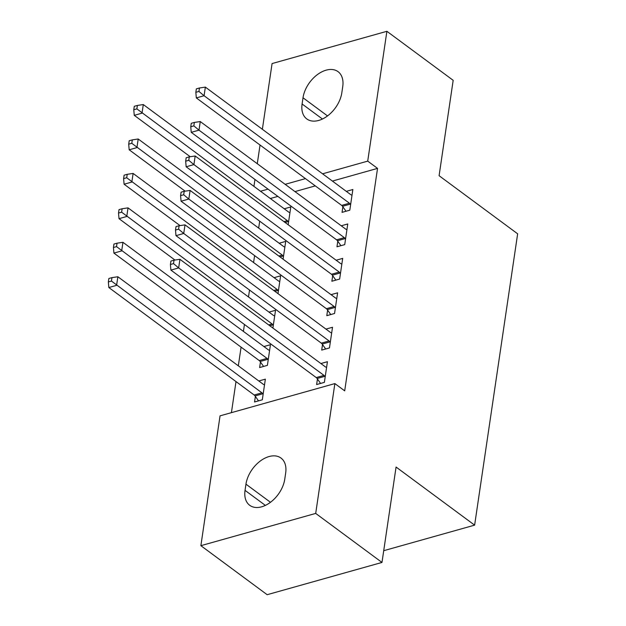 <?xml version="1.0" encoding="UTF-8"?>
<svg xmlns="http://www.w3.org/2000/svg" width="626" height="626" viewBox="0 0 626 626"><rect width="100%" height="100%" fill="white"/><g stroke="black" fill="none" stroke-linecap="round" stroke-linejoin="round"><path stroke-width="0.94" d="M259.688 221.166L258.671 228.083M254.61 255.604L253.585 262.521M249.524 290.041L248.499 296.959M244.437 324.479L243.412 331.397M241.088 347.14L238.326 365.834M236.002 381.578L231.417 412.659M253.937 186.384L254.954 179.466M257.278 163.722L260.04 145.029M262.364 129.285L272.075 63.562L386.891 31.3L367.72 161.125L322.578 173.809M386.891 31.3L453.177 80.324L439.092 175.71L517.647 233.811L474.625 525.144L396.07 467.043L381.985 562.438L267.161 594.7L200.876 545.676L220.047 415.852L334.871 383.589L315.7 513.414L200.876 545.676M383.715 550.692L474.625 525.144M279.157 243.24L285.706 241.393L283.077 259.195M337.782 241.221L336.96 246.8L344.723 244.617L347.766 223.959L341.217 225.798M268.984 312.108L275.534 310.269L272.905 328.063M327.617 310.097L326.788 315.668L334.55 313.493L337.602 292.827L331.052 294.666M255.377 396.415L254.555 401.986L262.31 399.803L265.361 379.145L258.812 380.984M317.445 378.973L316.623 384.544L324.378 382.369L327.429 361.703L320.88 363.542M334.871 383.589L344.691 390.851L377.541 168.386L332.398 181.071M315.285 185.883L294.971 191.595M277.85 196.4L270.33 198.512M322.531 344.535L321.701 350.106L329.464 347.931L332.516 327.265L325.966 329.104M260.463 361.977L259.641 367.548L267.396 365.365L270.448 344.707L263.898 346.546M332.696 275.659L331.874 281.238L339.636 279.055L342.688 258.389L336.139 260.236M274.071 277.67L280.62 275.831L277.991 293.625M342.868 206.783L342.046 212.363L349.801 210.18L352.853 189.521L346.303 191.36M284.243 208.802L290.793 206.956L288.163 224.757M303.007 97.781A25.533 16.433 126.5 0 1 317.366 74.627A25.533 16.433 126.5 0 1 338.056 71.669A25.533 16.433 126.5 0 1 342.735 86.623L341.819 92.82A25.533 16.433 126.5 0 1 327.453 115.974A25.533 16.433 126.5 0 1 306.771 118.924A25.533 16.433 126.5 0 1 302.092 103.979L303.007 97.781L327.531 115.92M305.465 178.621L285.151 184.326M268.038 189.138L260.51 191.251M381.985 562.438L315.7 513.414M377.541 168.386L367.72 161.125M284.76 479.195A25.533 16.433 126.5 0 1 270.401 502.349A25.533 16.433 126.5 0 1 249.719 505.307A25.533 16.433 126.5 0 1 245.04 490.361L245.955 484.164A25.533 16.433 126.5 0 1 260.314 461.01A25.533 16.433 126.5 0 1 280.996 458.052A25.533 16.433 126.5 0 1 285.675 472.998L284.76 479.195M325.199 376.789L324.871 376.32A3.991 2.348 74.3 0 0 323.994 375.397L178.653 267.912L179.928 259.305L325.262 366.781A3.991 2.348 74.3 0 0 326.216 367.212L326.608 367.274M320.582 383.433L317.116 378.503A3.991 2.348 74.3 0 0 316.232 377.572L170.898 270.096L178.653 267.912L173.519 263.624L174.028 260.181L170.921 261.05L170.413 264.493L173.519 263.624M170.413 264.493L170.898 270.096M179.928 259.305L174.028 260.181M264.54 384.716L264.149 384.654A3.991 2.348 -105.7 0 1 263.194 384.223L117.86 276.747L116.593 285.354L108.83 287.53L254.172 395.014A3.991 2.348 -105.7 0 1 255.048 395.945L258.515 400.875M111.451 281.066L111.96 277.623L108.861 278.492L108.353 281.935L111.451 281.066L261.926 392.831A3.991 2.348 -105.7 0 1 262.803 393.762L263.139 394.231M111.96 277.623L117.86 276.747M108.83 287.53L108.353 281.935M330.285 342.352L329.957 341.882A3.991 2.348 74.3 0 0 329.073 340.959L183.739 233.475L185.014 224.867L330.348 332.351A3.991 2.348 74.3 0 0 331.303 332.774L331.694 332.836M325.661 348.995L322.194 344.065A3.991 2.348 74.3 0 0 321.318 343.134L175.984 235.658L183.739 233.475L178.606 229.186L179.114 225.743L176.008 226.612L175.499 230.055L178.606 229.186M175.499 230.055L175.984 235.658M185.014 224.867L179.114 225.743M335.372 307.914L335.043 307.444A3.991 2.348 74.3 0 0 334.159 306.521L188.825 199.037L190.101 190.429L335.434 297.913A3.991 2.348 74.3 0 0 336.389 298.344L336.78 298.406M330.747 314.557L327.281 309.627A3.991 2.348 74.3 0 0 326.404 308.704L181.071 201.22L188.825 199.037L183.692 194.749L184.201 191.306L181.094 192.174L180.585 195.625L183.692 194.749M180.585 195.625L181.071 201.22M190.101 190.429L184.201 191.306M269.626 350.278L269.235 350.216A3.991 2.348 -105.7 0 1 268.28 349.785L122.946 242.309L121.679 250.916L113.916 253.092L259.25 360.576A3.991 2.348 -105.7 0 1 260.134 361.507L263.601 366.437M116.538 246.628L117.046 243.185L113.948 244.054L113.439 247.497L116.538 246.628L267.012 358.401A3.991 2.348 -105.7 0 1 267.889 359.324L268.225 359.793M117.046 243.185L122.946 242.309M113.916 253.092L113.439 247.497M274.712 315.84L274.321 315.778A3.991 2.348 -105.7 0 1 273.366 315.355L128.033 207.871L126.765 216.479L119.003 218.662L174.959 260.04M121.624 212.191L122.133 208.748L119.026 209.616L118.517 213.059L121.624 212.191L272.099 323.963A3.991 2.348 -105.7 0 1 272.975 324.886L273.304 325.356M122.133 208.748L128.033 207.871M119.003 218.662L118.517 213.059M340.458 273.484L340.129 273.014A3.991 2.348 74.3 0 0 339.245 272.083L193.911 164.599L195.179 155.991L340.521 263.476A3.991 2.348 74.3 0 0 341.475 263.906L341.859 263.969M335.833 280.119L332.367 275.19A3.991 2.348 74.3 0 0 331.49 274.266L186.157 166.782L193.911 164.599L188.77 160.311L189.279 156.868L186.18 157.744L185.672 161.187L188.77 160.311M185.672 161.187L186.157 166.782M195.179 155.991L189.279 156.868M345.544 239.046L345.216 238.576A3.991 2.348 74.3 0 0 344.331 237.645L198.998 130.161L200.265 121.554L345.607 229.038A3.991 2.348 74.3 0 0 346.554 229.468L346.945 229.531M340.92 245.682L337.453 240.752A3.991 2.348 74.3 0 0 336.577 239.828L191.235 132.344L198.998 130.161L193.857 125.873L194.365 122.43L191.266 123.306L190.758 126.749L193.857 125.873M190.758 126.749L191.235 132.344M200.265 121.554L194.365 122.43M279.799 281.41L279.407 281.34A3.991 2.348 -105.7 0 1 278.453 280.918L133.119 173.433L131.843 182.041L124.089 184.224L180.045 225.603M126.71 177.753L127.219 174.31L124.112 175.178L123.604 178.621L126.71 177.753L277.185 289.525A3.991 2.348 -105.7 0 1 278.061 290.448L278.39 290.918M127.219 174.31L133.119 173.433M124.089 184.224L123.604 178.621M284.885 246.973L284.494 246.91A3.991 2.348 -105.7 0 1 283.539 246.48L138.205 138.995L136.93 147.603L129.175 149.786L185.132 191.165M131.796 143.315L132.305 139.872L129.199 140.74L128.69 144.191L131.796 143.315L282.263 255.087A3.991 2.348 -105.7 0 1 283.148 256.011L283.476 256.48M132.305 139.872L138.205 138.995M129.175 149.786L128.69 144.191M350.63 204.608L350.294 204.139A3.991 2.348 74.3 0 0 349.418 203.207L204.084 95.731L205.351 87.116L350.685 194.6A3.991 2.348 74.3 0 0 351.64 195.03L352.031 195.093M346.006 211.252L342.539 206.314A3.991 2.348 74.3 0 0 341.663 205.391L196.321 97.906L204.084 95.731L198.943 91.443L199.451 87.992L196.353 88.869L195.844 92.312L198.943 91.443M195.844 92.312L196.321 97.906M205.351 87.116L199.451 87.992M289.963 212.535L289.58 212.472A3.991 2.348 -105.7 0 1 288.625 212.042L143.291 104.558L142.016 113.165L134.261 115.348L190.218 156.727M136.883 108.877L137.391 105.434L134.285 106.31L133.776 109.753L136.883 108.877L287.35 220.649A3.991 2.348 -105.7 0 1 288.234 221.581L288.563 222.05M137.391 105.434L143.291 104.558M134.261 115.348L133.776 109.753M245.04 490.361L265.377 505.401M245.955 484.164L270.479 502.295M302.092 103.979L322.437 119.026M324.871 376.32L317.116 378.503M323.994 375.397L316.232 377.572M254.172 395.014L261.926 392.831M255.048 395.945L262.803 393.762M329.957 341.882L322.194 344.065M329.073 340.959L321.318 343.134M335.043 307.444L327.281 309.627M334.159 306.521L326.404 308.704M259.25 360.576L267.012 358.401M260.134 361.507L267.889 359.324M268.664 324.925L272.099 323.963M269.814 325.778L272.975 324.886M340.129 273.014L332.367 275.19M339.245 272.083L331.49 274.266M345.216 238.576L337.453 240.752M344.331 237.645L336.577 239.828M273.75 290.487L277.185 289.525M274.9 291.34L278.061 290.448M278.836 256.05L282.263 255.087M279.986 256.903L283.148 256.011M350.294 204.139L342.539 206.314M349.418 203.207L341.663 205.391M283.914 221.62L287.35 220.649M285.065 222.465L288.234 221.581"/></g></svg>
